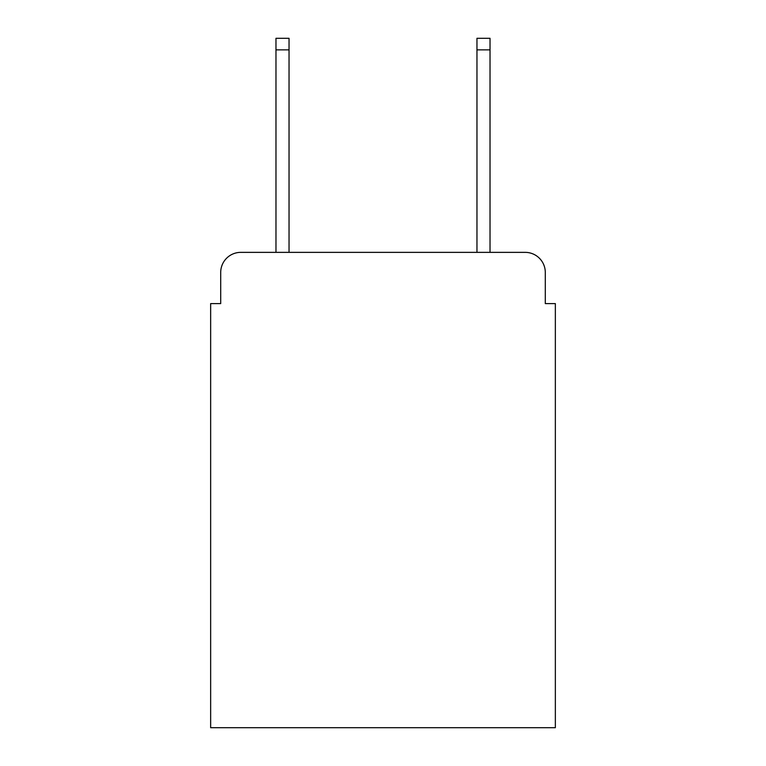 <?xml version="1.0" encoding="UTF-8"?>
<svg xmlns="http://www.w3.org/2000/svg" width="766" height="766" viewBox="0 0 766 766"><rect width="100%" height="100%" fill="white"/><g stroke="black" fill="none" stroke-linecap="round" stroke-linejoin="round"><path stroke-width="1.15" d="M220.704 272.457L220.704 303.604L220.704 272.457A20.098 20.098 0 0 1 240.802 252.359L275.971 252.359L275.971 38.3L289.041 38.3L289.041 252.359L476.959 252.359L476.959 38.3L490.029 38.3L490.029 252.359L525.198 252.359L240.802 252.359M545.296 303.604L545.296 272.457L545.296 303.604L555.35 303.604L555.35 727.7L210.65 727.7L210.65 303.604L220.704 303.604M545.296 272.457A20.098 20.098 0 0 0 525.198 252.359M275.971 49.857L289.041 49.857M490.029 49.857L476.959 49.857"/></g></svg>
